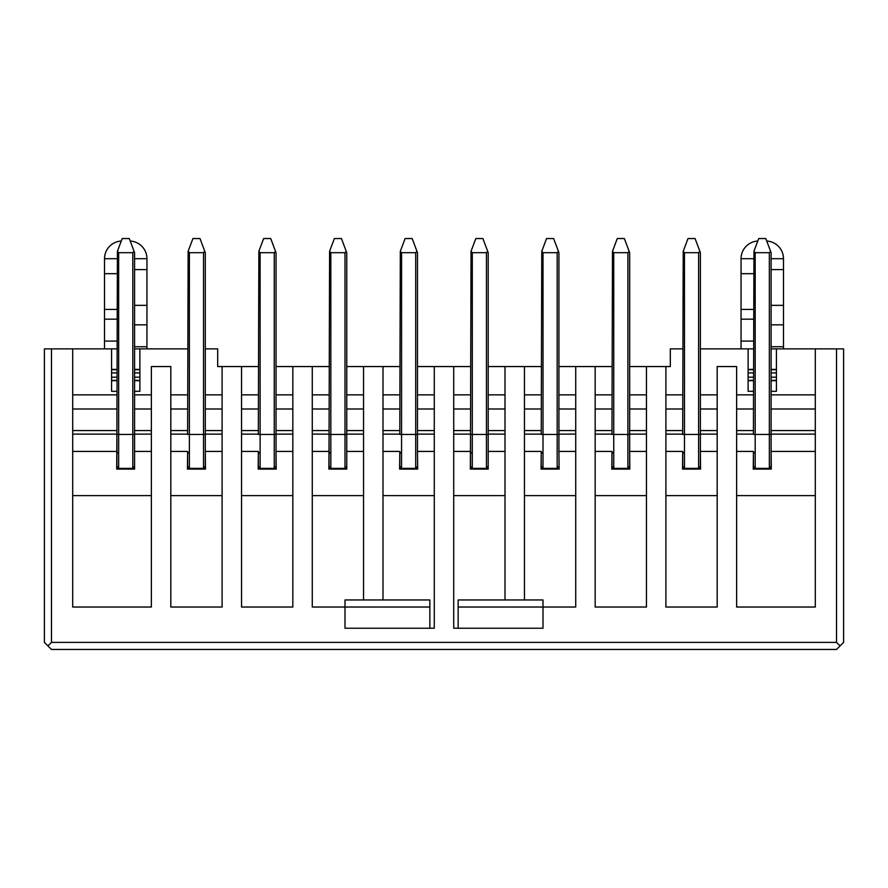 <?xml version="1.0" encoding="UTF-8"?>
<svg xmlns="http://www.w3.org/2000/svg" width="888" height="888" viewBox="0 0 888 888"><rect width="100%" height="100%" fill="white"/><g stroke="black" fill="none" stroke-linecap="round" stroke-linejoin="round"><path stroke-width="1.33" d="M429.859 628.238L429.859 599.955L344.988 599.955L344.988 628.238L434.276 628.238L434.276 366.555L470.518 366.555M453.724 366.555L453.724 628.238L543.012 628.238L543.012 599.955L458.141 599.955L458.141 628.238M276.024 366.555L312.276 366.555L312.276 607.026L429.859 607.026M458.141 607.026L575.724 607.026L575.724 366.555L611.976 366.555M205.306 348.873L217.682 348.873L217.682 366.555L258.341 366.555M312.276 366.555L329.071 366.555M346.753 366.555L399.8 366.555M417.482 366.555L434.276 366.555M488.2 366.555L541.247 366.555M558.929 366.555L575.724 366.555M629.659 366.555L670.318 366.555L670.318 348.873L682.694 348.873M51.471 348.873L51.471 642.39L836.529 642.39L836.529 348.873L843.6 348.873L843.6 642.39L836.529 649.461L51.471 649.461L44.4 642.39L44.4 348.873L72.694 348.873L72.694 607.026L151.371 607.026L151.371 366.555L170.818 366.555L170.818 607.026L222.1 607.026L222.1 366.555M151.371 394.849L134.576 394.849M116.894 394.849L72.694 394.849M151.371 495.626L72.694 495.626M222.1 394.849L205.306 394.849M187.623 394.849L170.818 394.849M222.1 495.626L170.818 495.626M241.547 366.555L241.547 607.026L292.829 607.026L292.829 366.555M241.547 394.849L258.341 394.849M276.024 394.849L292.829 394.849M292.829 495.626L241.547 495.626M312.276 394.849L329.071 394.849M346.753 394.849L363.547 394.849M363.547 495.626L312.276 495.626M363.547 599.955L363.547 366.555M382.994 366.555L382.994 599.955M382.994 394.849L399.8 394.849M417.482 394.849L434.276 394.849M434.276 495.626L382.994 495.626M453.724 394.849L470.518 394.849M488.2 394.849L505.006 394.849M505.006 599.955L505.006 366.555M505.006 495.626L453.724 495.626M524.453 366.555L524.453 599.955M524.453 394.849L541.247 394.849M558.929 394.849L575.724 394.849M575.724 495.626L524.453 495.626M595.171 366.555L595.171 607.026L646.453 607.026L646.453 366.555M595.171 394.849L611.976 394.849M629.659 394.849L646.453 394.849M646.453 495.626L595.171 495.626M665.9 366.555L665.9 607.026L717.182 607.026L717.182 366.555L736.629 366.555L736.629 607.026L815.306 607.026L815.306 348.873L836.529 348.873M717.182 394.849L700.377 394.849M682.694 394.849L665.9 394.849M717.182 495.626L665.9 495.626M815.306 394.849L771.106 394.849M753.424 394.849L736.629 394.849M815.306 495.626L736.629 495.626M700.377 348.873L753.424 348.873M771.106 348.873L815.306 348.873M72.694 348.873L116.894 348.873M134.576 348.873L187.623 348.873M134.576 391.308L139.882 391.308L139.882 348.873M111.588 369.386L116.894 369.386M134.576 369.386L139.882 369.386M111.588 348.873L111.588 391.308L116.894 391.308M771.106 391.308L776.412 391.308L776.412 348.873M748.118 369.386L753.424 369.386M771.106 369.386L776.412 369.386M748.118 348.873L748.118 391.308L753.424 391.308M111.588 380.697L116.894 380.697M134.576 380.697L139.882 380.697M748.118 380.697L753.424 380.697M771.106 380.697L776.412 380.697M836.529 642.39L840.059 645.92M51.471 642.39L47.941 645.92M505.006 434.121L488.2 434.121M470.518 434.121L453.724 434.121M470.518 451.426L470.34 469.108L470.518 434.454L470.518 453.546L470.518 451.426L453.724 451.426M505.006 451.426L488.2 451.426L488.2 453.535L488.2 434.454L488.2 469.108L488.2 451.426M505.006 430.58L488.2 430.58M470.518 430.58L453.724 430.58M505.006 408.991L488.2 408.991M470.518 408.991L453.724 408.991M524.453 408.991L541.247 408.991M558.929 408.991L575.724 408.991M524.453 430.58L541.247 430.58M558.929 430.58L575.724 430.58M524.453 434.121L541.247 434.121M558.929 434.121L575.724 434.121M524.453 451.426L541.247 451.426L541.058 469.108L559.118 469.108L558.929 451.426L575.724 451.426M329.071 451.426L328.882 469.108L329.071 434.454L329.071 453.546L329.071 451.426L312.276 451.426M363.547 451.426L346.753 451.426L346.753 453.535L346.753 434.454L346.753 469.108L346.753 451.426M363.547 434.121L346.753 434.121M329.071 434.121L312.276 434.121M363.547 430.58L346.753 430.58M329.071 430.58L312.276 430.58M363.547 408.991L346.753 408.991M329.071 408.991L312.276 408.991M382.994 408.991L399.8 408.991M417.482 408.991L434.276 408.991M382.994 430.58L399.8 430.58M417.482 430.58L434.276 430.58M382.994 434.121L399.8 434.121M417.482 434.121L434.276 434.121M382.994 451.426L399.8 451.426L399.611 469.108L417.66 469.108L417.482 451.426L434.276 451.426M116.894 451.426L116.705 469.108L116.894 434.454L116.894 453.546L116.894 451.426L72.694 451.426M151.371 451.426L134.576 451.426L134.576 453.535L134.576 434.454L134.576 469.108L134.576 451.426M151.371 434.121L134.576 434.121M116.894 434.121L72.694 434.121M151.371 430.58L134.576 430.58M116.894 430.58L72.694 430.58M151.371 408.991L134.576 408.991M116.894 408.991L72.694 408.991M170.818 408.991L187.623 408.991M205.306 408.991L222.1 408.991M170.818 430.58L187.623 430.58M205.306 430.58L222.1 430.58M170.818 434.121L187.623 434.121M205.306 434.121L222.1 434.121M170.818 451.426L187.623 451.426L187.435 469.108L187.623 451.426M205.306 453.402L205.483 469.108L205.306 451.426L222.1 451.426M241.547 408.991L258.341 408.991M276.024 408.991L292.829 408.991M241.547 430.58L258.341 430.58M276.024 430.58L292.829 430.58M241.547 434.121L258.341 434.121M276.024 434.121L292.829 434.121M241.547 451.426L258.341 451.426L258.164 469.108L258.341 451.426M276.024 453.402L276.212 469.108L276.024 451.426L292.829 451.426M595.171 408.991L611.976 408.991M629.659 408.991L646.453 408.991M595.171 430.58L611.976 430.58M629.659 430.58L646.453 430.58M595.171 434.121L611.976 434.121M629.659 434.121L646.453 434.121M595.171 451.426L611.976 451.426L611.788 469.108L611.976 451.426M629.659 453.402L629.836 469.108L629.659 451.426L646.453 451.426M665.9 408.991L682.694 408.991M700.377 408.991L717.182 408.991M665.9 430.58L682.694 430.58M700.377 430.58L717.182 430.58M665.9 434.121L682.694 434.121M700.377 434.121L717.182 434.121M665.9 451.426L682.694 451.426L682.517 469.108L682.694 451.426M700.377 453.402L700.565 469.108L700.377 451.426L717.182 451.426M736.629 408.991L753.424 408.991M771.106 408.991L815.306 408.991M736.629 430.58L753.424 430.58M771.106 430.58L815.306 430.58M736.629 434.121L753.424 434.121M771.106 434.121L815.306 434.121M736.629 451.426L753.424 451.426L753.246 469.108L753.424 451.426M771.106 453.402L771.295 469.108L771.106 451.426L815.306 451.426M541.247 466.5L541.247 453.491M541.247 469.108L541.247 451.426M541.247 453.546L543.012 452.114M558.929 451.459L558.929 453.402M470.518 453.546L472.294 452.114M488.2 453.402L488.2 469.108L470.518 469.108M399.8 466.5L399.8 453.491M399.8 469.108L399.8 451.426M399.8 453.546L401.565 452.114M417.482 451.459L417.482 453.402M329.071 453.546L330.836 452.114M346.753 453.402L346.753 469.108L329.071 469.108M111.588 369.741L116.894 369.741M134.576 369.741L139.882 369.741M748.118 369.741L753.424 369.741M771.106 369.741L776.412 369.741M776.412 380.341L771.106 380.341M753.424 380.341L748.118 380.341M139.882 380.341L134.576 380.341M116.894 380.341L111.588 380.341M753.424 453.546L755.189 452.114M771.106 451.459L771.106 469.108L753.424 469.108M753.424 466.5L753.424 453.491M682.694 453.546L684.47 452.114M700.377 451.459L700.377 469.108L682.694 469.108M682.694 466.5L682.694 453.491M611.976 453.546L613.741 452.114M629.659 451.459L629.659 469.108L611.976 469.108M611.976 466.5L611.976 453.491M470.518 466.5L470.518 453.491M329.071 466.5L329.071 453.491M258.341 453.546L260.117 452.114M276.024 451.459L276.024 469.108L258.341 469.108M258.341 466.5L258.341 453.491M187.623 453.546L189.388 452.114M205.306 451.459L205.306 469.108L187.623 469.108M187.623 466.5L187.623 453.491M116.894 453.546L118.659 452.114M134.576 453.402L134.576 469.108L116.894 469.108M116.894 466.5L116.894 453.491M111.588 372.916L116.894 372.916M134.576 372.916L139.882 372.916M748.118 372.916L753.424 372.916M771.106 372.916L776.412 372.916M776.412 377.167L771.106 377.167M753.424 377.167L748.118 377.167M139.882 377.167L134.576 377.167M116.894 377.167L111.588 377.167M558.929 466.244L557.165 468.376L543.012 468.376L543.012 434.454L541.247 434.454L541.769 251.304L543.012 252.692L543.012 434.454L557.165 434.454L557.165 252.692L558.408 251.304L558.929 252.692L558.929 434.454L557.165 434.454L557.165 468.376M543.012 468.409L541.247 466.256M488.2 466.244L486.435 468.376L472.294 468.376L472.294 434.454L470.518 434.454L471.04 251.304L472.294 252.692L472.294 434.454L486.435 434.454L486.435 252.692L487.69 251.304L488.2 252.692L488.2 434.454L486.435 434.454L486.435 468.376M472.283 468.409L470.518 466.256M417.482 466.244L415.706 468.376L401.565 468.376L401.565 434.454L399.8 434.454L400.31 251.304L401.565 252.692L401.565 434.454L415.706 434.454L415.706 252.692L416.96 251.304L417.482 252.692L417.482 434.454L415.706 434.454L415.706 468.376M401.565 468.409L399.8 466.256M346.753 466.244L344.988 468.376L330.836 468.376L330.836 434.454L329.071 434.454L329.592 251.304L330.836 252.692L330.836 434.454L344.988 434.454L344.988 252.692L346.231 251.304L346.753 252.692L346.753 434.454L344.988 434.454L344.988 468.376M330.836 468.409L329.071 466.256M130.203 241.048A17.682 17.682 0 0 1 146.953 258.697L146.953 348.873M104.518 348.873L104.518 258.697A17.682 17.682 0 0 1 121.256 241.048M766.744 241.048A17.682 17.682 0 0 1 783.482 258.697L783.482 348.873M741.047 348.873L741.047 258.697A17.682 17.682 0 0 1 757.797 241.048M771.106 466.244L769.341 468.376L755.189 468.376L755.189 434.454L753.424 434.454L753.945 251.304L755.189 252.692L755.189 434.454L769.341 434.454L769.341 252.692L770.584 251.304L771.106 252.692L771.106 434.454L769.341 434.454L769.341 468.376M755.189 468.409L753.424 466.256M700.377 466.244L698.612 468.376L684.47 468.376L684.47 434.454L682.694 434.454L683.216 251.304L684.47 252.692L684.47 434.454L698.612 434.454L698.612 252.692L699.866 251.304L700.377 252.692L700.377 434.454L698.612 434.454L698.612 468.376M684.47 468.409L682.694 466.256M629.659 466.244L627.883 468.376L613.741 468.376L613.741 434.454L611.976 434.454L612.487 251.304L613.741 252.692L613.741 434.454L627.883 434.454L627.883 252.692L629.137 251.304L629.659 252.692L629.659 434.454L627.883 434.454L627.883 468.376M613.741 468.409L611.976 466.256M276.024 466.244L274.259 468.376L260.117 468.376L260.117 434.454L258.341 434.454L258.863 251.304L260.117 252.692L260.117 434.454L274.259 434.454L274.259 252.692L275.513 251.304L276.024 252.692L276.024 434.454L274.259 434.454L274.259 468.376M260.106 468.409L258.341 466.256M205.306 466.244L203.53 468.376L189.388 468.376L189.388 434.454L187.623 434.454L188.134 251.304L189.388 252.692L189.388 434.454L203.53 434.454L203.53 252.692L204.784 251.304L205.306 252.692L205.306 434.454L203.53 434.454L203.53 468.376M189.388 468.409L187.623 466.256M134.576 466.244L132.812 468.376L118.659 468.376L118.659 434.454L116.894 434.454L117.416 251.304L118.659 252.692L118.659 434.454L132.812 434.454L132.812 252.692L134.055 251.304L134.576 252.692L134.576 434.454L132.812 434.454L132.812 468.376M118.659 468.409L116.894 466.256M541.769 251.304L546.553 238.539L553.624 238.539L558.408 251.304M471.04 251.304L475.824 238.539L482.894 238.539L487.69 251.304M400.31 251.304L405.106 238.539L412.176 238.539L416.96 251.304M329.592 251.304L334.376 238.539L341.447 238.539L346.231 251.304M753.945 251.304L758.729 238.539L765.8 238.539L770.584 251.304M683.216 251.304L688 238.539L695.071 238.539L699.866 251.304M612.487 251.304L617.282 238.539L624.353 238.539L629.137 251.304M258.863 251.304L263.647 238.539L270.718 238.539L275.513 251.304M188.134 251.304L192.929 238.539L200 238.539L204.784 251.304M117.416 251.304L122.2 238.539L129.271 238.539L134.055 251.304M557.165 252.692L543.012 252.692M486.435 252.692L472.294 252.692M415.706 252.692L401.565 252.692M344.988 252.692L330.836 252.692M769.341 252.692L755.189 252.692M698.612 252.692L684.47 252.692M627.883 252.692L613.741 252.692M274.259 252.692L260.117 252.692M203.53 252.692L189.388 252.692M132.812 252.692L118.659 252.692M134.576 346.753L146.953 346.753M134.576 269.597L146.953 269.597M146.953 258.697L134.576 258.697M134.576 305.339L146.953 305.339M134.576 324.83L146.953 324.83M116.894 341.081L104.518 341.081M116.894 319.169L104.518 319.169M116.894 309.424L104.518 309.424M116.894 273.682L104.518 273.682M116.894 258.697L104.518 258.697M771.106 346.753L783.482 346.753M771.106 269.597L783.482 269.597M783.482 258.697L771.106 258.697M771.106 305.339L783.482 305.339M771.106 324.83L783.482 324.83M753.424 341.081L741.047 341.081M753.424 319.169L741.047 319.169M753.424 309.424L741.047 309.424M753.424 273.682L741.047 273.682M753.424 258.697L741.047 258.697M558.929 453.535L558.929 434.454M488.2 453.535L488.2 434.454M417.482 453.535L417.482 434.454M346.753 453.535L346.753 434.454M771.106 453.535L771.106 434.454M700.377 453.535L700.377 434.454M629.659 453.535L629.659 434.454M276.024 453.535L276.024 434.454M205.306 453.535L205.306 434.454M134.576 453.535L134.576 434.454"/></g></svg>
